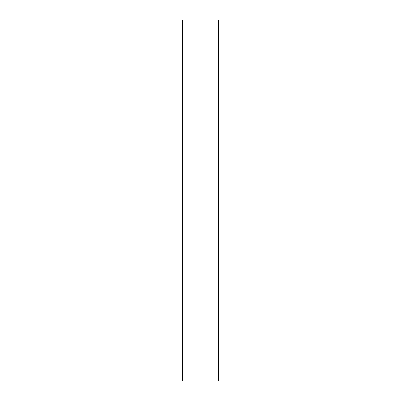 <?xml version="1.0" encoding="UTF-8"?>
<svg xmlns="http://www.w3.org/2000/svg" width="401" height="401" viewBox="0 0 401 401"><rect width="100%" height="100%" fill="white"/><g stroke="black" fill="none" stroke-linecap="round" stroke-linejoin="round"><path stroke-width="0.6" d="M218.545 380.95L218.545 20.05L182.455 20.05L182.455 380.95L218.545 380.95"/></g></svg>
